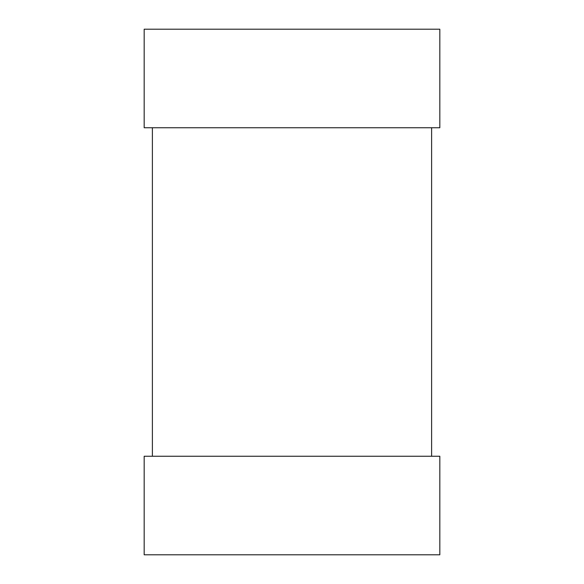 <?xml version="1.0" encoding="UTF-8"?>
<svg xmlns="http://www.w3.org/2000/svg" width="584" height="584" viewBox="0 0 584 584"><rect width="100%" height="100%" fill="white"/><g stroke="black" fill="none" stroke-linecap="round" stroke-linejoin="round"><path stroke-width="0.88" d="M439.825 456.25L144.175 456.25L144.175 554.8L439.825 554.8L439.825 456.25M144.175 127.75L439.825 127.75L439.825 29.2L144.175 29.2L144.175 127.75M431.613 127.75L431.613 456.25M152.387 127.75L152.387 456.25"/></g></svg>
